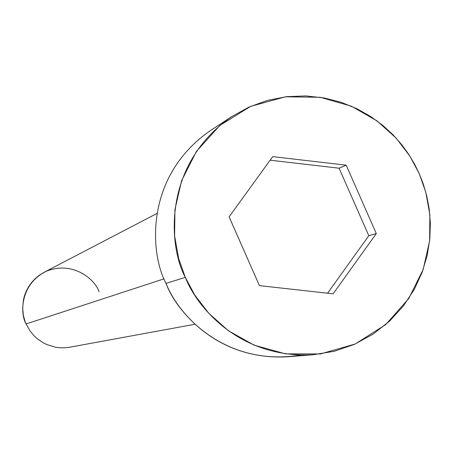 <?xml version="1.0" encoding="UTF-8"?>
<svg xmlns="http://www.w3.org/2000/svg" width="453" height="453" viewBox="0 0 453 453"><rect width="100%" height="100%" fill="white"/><g stroke="black" fill="none" stroke-linecap="round" stroke-linejoin="round"><path stroke-width="0.68" d="M156.965 213.459L44.088 272.293L39.411 275.158L35.226 278.589L31.625 282.462L28.647 286.641L26.308 290.996L24.592 295.396L23.454 299.739L22.65 307.932L23.341 315.163L25.011 321.302L26.076 323.963L164.111 278.827L26.076 323.963L30.209 331.188L34.394 336.12L36.999 338.51L43.324 342.853L47.044 344.671L55.504 347.208L60.141 347.779L64.949 347.791L69.83 347.202L195.028 324.24M300.418 355.073C225.781 367.377 177.502 314.614 166.019 283.408C149.779 253.284 144.518 176.206 210.147 130.792C144.518 176.217 149.779 253.284 166.019 283.408C177.582 312.87 218.725 360.809 287.774 356.766L313.504 354.705C240.826 358.963 197.48 308.436 185.294 277.383L166.019 283.408L185.294 277.383L194.739 295.033L208.759 313.272L228.363 330.713L254.11 345.169L285.492 353.838L320.407 353.963L355.209 344.003L385.73 324.586L408.782 298.487L423.187 269.444L429.625 240.809L429.857 214.779L425.837 192.349L419.252 173.669L423.34 184.161L426.749 195.906L429.195 208.958L430.35 223.284L429.829 238.788L427.23 255.249L422.156 272.293L414.297 289.405L403.447 305.917L389.637 321.081L373.119 334.121L354.422 344.354L334.263 351.285L313.504 354.705M419.252 173.669L409.937 156.194L396.126 138.097L376.8 120.719L351.364 106.189L320.248 97.287L285.464 96.8L250.571 106.376L219.773 125.504L196.347 151.517L181.608 180.662L174.943 209.518L174.609 235.82L178.635 258.499L185.294 277.383C168.182 245.634 162.633 164.416 231.698 116.608L249.014 107.067L267.604 100.351L286.794 96.642L305.894 95.923L324.286 97.973L341.466 102.418L357.094 108.811L370.962 116.681L383.017 125.566L393.289 135.073L401.885 144.864L408.968 154.683L414.693 164.331L419.252 173.669M272.7 156.63L346.188 165.175L376.296 233.589L333.114 293.821L259.416 285.628L229.116 216.851L272.7 156.63L229.116 216.851L259.416 285.628L333.114 293.821L376.296 233.589L346.188 165.175L339.093 168.205L368.804 235.719L376.296 233.589L368.804 235.719L327.576 293.204L368.804 235.719L339.093 168.205L346.188 165.175L272.7 156.63M270.118 160.198L339.093 168.205L270.118 160.198M26.076 323.963C19.887 313.408 20.136 283.997 46.449 271.16C73.675 260.447 95.419 280.067 99.048 291.692M210.135 130.798L231.698 116.608"/></g></svg>
